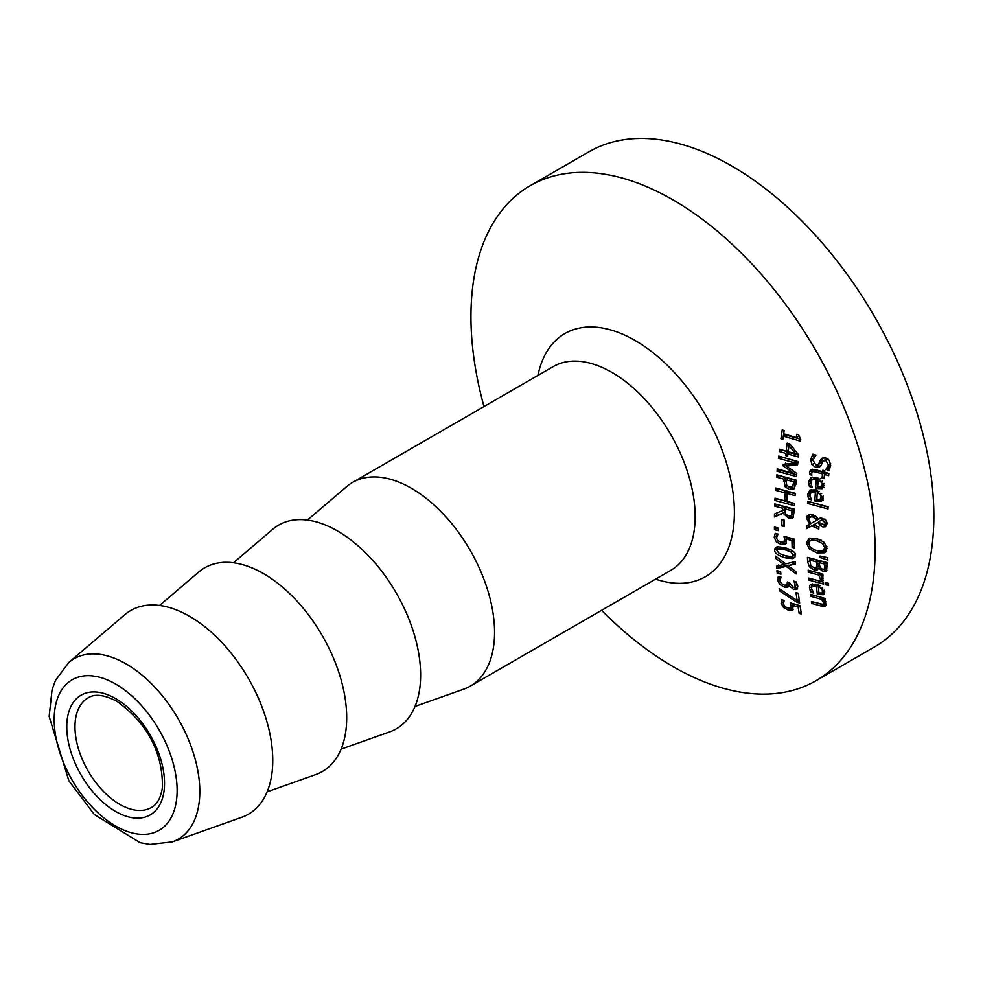 <?xml version="1.0" encoding="UTF-8"?>
<svg xmlns="http://www.w3.org/2000/svg" width="983" height="983" viewBox="0 0 983 983"><rect width="100%" height="100%" fill="white"/><g stroke="black" fill="none" stroke-linecap="round" stroke-linejoin="round"><path stroke-width="1.47" d="M793.256 609.423L789.165 608.452M793.416 605.282L793.121 603.66M792.556 607.089L793.269 606.425M783.39 602.395L783.242 600.171M792.728 607.003L790.504 608.293L791.155 605.946L790.197 602.812L800.051 605.675L801.391 614.019L799.154 613.355L798.11 606.99L793.023 605.503L792.753 610.062L788.44 610.259L783.648 607.568L781.129 603.316L781.534 599.679L784.237 600.466L783.34 604.004L784.876 606.523L788.096 608.207L790.688 608.17L792.876 606.904M799.154 613.355L801.096 612.237M798.11 606.99L800.076 605.847M793.023 605.503L795.173 604.262M810.975 483.095L810.766 480.515L812.118 477.001M818.372 479.876L818.52 478.193L814.44 478.316L812.253 479.581L810.729 482.346L812.155 487.31L809.464 486.573L811.294 485.516M824.27 487.519L817.807 487.224L815.62 488.49L816.32 479.458L818.52 478.193M821.174 486.634L823.115 485.528L820.658 486.929L821.985 484.779L821.038 481.854L822.587 480.957M822.845 485.663L824.172 483.513M821.038 481.854L818.2 479.974L817.659 486.868L820.658 486.929M818.2 479.974L820.227 478.807M816.32 479.458L812.253 479.581M809.464 486.573L808.579 481.781L810.901 477.48L816.689 477.271L823.987 485.455L822.378 488.612M822.23 488.698L815.62 488.49M812.904 460.462L814.022 454.502M820.154 460.585L822.181 458.139L825.794 457.967L829.271 460.363L830.696 465.475L828.915 470.353L825.843 469.505L828.448 465.008L825.794 460.499L822.992 461.187L821.137 465.303L819.023 467.441L815.902 467.429L811.958 464.689L810.692 459.577L812.855 454.171L816.074 455.08L812.941 460.032L815.743 464.873L818.495 464.259L820.154 460.585L823.263 457.771M820.141 463.484L822.341 459.319M820.473 466.372L815.423 464.775M828.35 459.356L826.408 459.135L823.705 460.585M825.855 469.333L828.042 468.068L830.66 463.583M825.843 469.505L828.042 468.068M829.861 468.744L828.03 468.24M809.881 494.375L811.135 489.583M817.451 492.422L817.561 490.763L813.494 490.886L811.307 492.151L809.832 494.879L811.344 499.782L808.653 499.057L810.459 498.012M823.484 499.991L817.02 499.696L814.833 500.961L815.374 492.028L817.561 490.763M820.338 499.118L822.292 498.025L819.834 499.413L821.112 497.287L820.117 494.4L821.653 493.503M822.021 498.16L823.299 496.022M820.117 494.4L817.254 492.532L816.836 499.364L819.834 499.413M817.254 492.532L819.257 491.377M815.374 492.028L811.307 492.151M808.653 499.057L807.67 494.314L809.918 490.062L815.693 489.853L823.14 497.963L821.579 501.084M821.444 501.17L814.833 500.961M811.86 473.327L812.142 469.161M822.673 471.729L822.808 470.243L824.848 470.808L824.7 472.295L828.89 473.462L828.681 475.674L824.491 474.519L824.135 478.586L822.095 478.021L822.464 473.953L815.521 472.024L812.658 471.557L811.577 473.167L811.872 475.194L809.66 474.592L809.488 472.012L810.852 469.53L814.6 469.493L822.673 471.729L824.467 470.697M828.853 473.855L826.678 473.253L824.491 474.519M809.66 474.592L811.565 473.499M812.339 471.656L814.538 470.378M822.464 473.953L824.651 472.688L814.846 470.292M822.095 478.021L824.295 476.755L824.651 472.688M828.079 507.117L809.709 501.846M807.498 503.443L807.608 501.281L828.091 506.798L827.993 508.948L807.498 503.443L809.685 502.178M809.685 524.234L806.539 518.274L807.043 516.21L809.992 514.318L812.499 514.564L816.087 516.53L818.151 519.208L821.112 517.881L825.695 520.105L827.035 523.792L825.548 526.728L822.882 526.949L820.215 525.573L818.04 522.403L813.187 525.082L818.876 526.814L818.851 529.014L811.7 525.93L806.81 528.633L806.834 525.77L817.18 520.032L813.076 517.07L811.11 516.861L808.997 518.115L808.677 519.454L810.864 523.57M806.81 528.633L808.997 527.367L809.021 524.504M808.862 518.41L809.623 514.379M818.151 519.208L820.326 517.955M815.153 515.78L812.032 516.001L809.832 517.267M822.66 520.363L820.866 520.314L823.054 519.049L818.999 521.592L820.559 523.706L824.651 524.566L825.376 523.263L822.66 520.363L824.712 519.171M824.848 519.098L823.054 519.049M824.602 524.59L827.01 523.177M811.7 525.93L808.997 527.367M818.876 527.146L816.394 526.138M813.187 525.082L818.04 522.403M826.482 525.831L822.402 524.32M817.18 520.032L819.367 518.778M808.8 542.849L809.918 538.045M826.654 551.709L819.134 551.635L814.747 549.964M826.924 546.548L825.487 549.386M821.321 540.245L816.148 538.905L812.941 539.2L809.365 541.461L808.763 543.55L810.176 546.978L814.207 549.743L816.873 550.64L823.299 550.652M822.771 550.898L824.737 547.814L822.636 543.611L816.676 540.687L810.238 540.711M824.786 552.802L816.934 552.901L809.316 548.932L806.502 542.935L809.095 538.34L816.652 538.389L824.258 542.395L826.998 548.403L825.093 552.606M809.513 567.007L807.645 561.969L807.412 557.349L827.035 562.62L826.678 570.902L823.152 571.59L818.728 568.186L817.131 569.931L814.047 569.87L809.513 567.007L811.172 566.061M818.446 568.862L813.985 567.67M809.795 560.052L809.685 557.963M809.734 560.089L810.864 565.692L813.801 567.621L816.762 567.142L816.984 562.043L809.734 560.089L811.933 558.823L819.171 560.777L816.984 562.043M819.306 563.198L819.171 560.777M819.171 562.62L820.08 567.695L822.66 569.268L824.663 569.01L824.909 564.168L819.171 562.62L821.358 561.354L827.096 562.903M824.909 564.168L827.047 562.927M818.728 568.186L819.945 567.486M818.827 568.211L819.982 567.547M826.9 570.558L823.299 569.403M826.678 570.902L826.015 571.516M818.323 566.441L816.209 567.658L819.294 565.004M826.187 568.125L824.368 569.255L827.219 566.564M827.723 558.049L824.368 556.956M820.08 556.071L827.711 557.644L827.797 560.064L820.141 557.545L820.08 556.071M820.141 557.545L821.997 556.464M808.997 580.093L808.812 578.102L823.447 582.108L823.619 584.099L808.997 580.093L811.184 578.827L823.459 582.194M822.943 578.545L822.894 577.365M821.911 574.957L820.928 573.765L810.508 570.828M820.817 575.596L823.25 580.486L820.682 579.786L818.741 575.03L808.333 572.204L808.186 570.189L822.857 574.17L823.004 576.185L820.817 575.596L822.869 574.404M820.682 579.786L822.869 578.52M808.333 572.204L810.52 570.939M818.741 575.03L820.928 573.765M820.67 579.687L822.857 578.422M809.451 588.031L809.722 585.585L810.926 584.221L816.418 584.185L824.725 591.791L823.459 594.752L817.278 594.297L816.431 586.151L813.838 585.807L811.823 586.937L811.589 588.596L813.789 593.118L811.122 592.368L809.451 588.031L811.651 586.765L812.216 583.779M824.418 593.843L819.466 593.032L817.278 594.297M818.765 586.409L818.642 585.143M816.431 586.151L818.556 584.922M818.311 586.679L818.937 592.884L821.788 593.032L822.697 591.115L821.321 588.448L818.311 586.679L820.055 585.671M821.321 588.448L822.66 587.674M811.122 592.368L812.671 591.471M818.225 584.787L814.76 584.897L812.572 586.151M821.788 593.032L824.184 591.68M822.243 592.774L824.245 591.643M826.064 584.91L825.88 582.636L828.436 583.337L828.632 585.61L826.064 584.91L828.251 583.644M822.82 604.361L823.68 602.849L821.567 599.335L810.717 596.288L810.484 594.322L825.02 598.389L825.241 600.355L823.631 599.913L826.064 604.017L825.315 606.118L822.746 606.474L811.639 603.439L811.38 601.498L822.82 604.361L825.45 602.96L825.867 601.584M811.639 603.439L813.801 602.198M821.567 599.335L823.754 598.069L812.904 595.022L810.717 596.288M824.737 599.261L823.754 598.069M825.966 605.27L819.834 603.881M823.631 599.913L825.093 599.065M780.932 438.787L782.21 429.952L784.139 430.529L783.66 433.822L796.414 437.582L796.869 434.302L798.614 434.818L800.752 439.327L785.515 434.891L783.328 436.157L782.873 439.364L780.932 438.787L783.119 437.521L784.127 430.517M800.752 439.327L800.506 441.195L783.328 436.157M796.414 437.582L798.515 436.366M785.835 453.409L779.236 451.516L779.531 449.206L786.117 451.111L787.137 443.186L789.84 443.972L798.724 454.822L798.479 457.009L787.911 454.011L787.666 456.124L785.589 455.534L785.835 453.409L788.034 452.143L781.485 449.772M785.589 455.534L787.776 454.269L788.034 452.143M779.236 451.516L781.436 450.251M786.117 451.111L788.317 449.845L789.091 443.751M788.956 445.68L788.194 451.701L795.702 453.851L788.956 445.68L790.492 444.795M787.911 454.011L790.099 452.745L798.688 455.19M795.702 453.851L797.201 452.991M794.547 488.453L788.722 486.831M785.81 481.83L785.945 477.861L778.745 475.354M793.883 485.934L794.792 485.405L795.923 480.601L788.157 478.463L785.97 479.729L786.719 485.332L789.546 487.113L792.605 486.671L793.736 481.867L795.923 480.601M794.264 488.735L789.46 489.534L785.22 486.831L783.758 479.126L776.509 477.124L776.717 474.801L796.169 480.159L795.825 484.533L793.564 489.264M776.509 477.124L778.696 475.858M793.736 481.867L785.97 479.729M783.758 479.126L785.945 477.861M793.994 473.548L783.082 465.795L783.242 464.357L795.05 462.968L778.425 458.275L778.683 456.063L797.963 461.531L797.618 464.738L786.388 466.126L796.771 473.388L796.476 476.62L777.049 471.238L777.283 468.903L793.994 473.548L795.64 472.602M777.049 471.238L779.286 469.456M787.014 465.77L785.27 464.529L785.429 463.091M783.082 465.795L785.27 464.529M795.05 462.968L797.238 461.703L780.662 456.628M778.425 458.275L780.625 457.009M796.635 474.801L779.236 469.972M786.388 466.126L788.575 464.861L797.729 463.73M794.633 503.91L777.135 498.762M795.173 493.773L789.582 492.262L787.383 493.515L786.965 501.404L794.657 503.48L794.559 505.741L774.923 500.47L777.123 499.204M774.923 500.47L775.034 498.197L784.643 500.789L786.83 499.524L787.26 491.635L777.713 488.563M784.643 500.789L785.073 492.888L775.501 490.296L775.648 487.998L795.21 493.306L795.063 495.604L787.383 493.515M775.501 490.296L777.688 489.03M785.073 492.888L787.26 491.635M782.431 510.841L782.517 508.272L774.702 506.171L774.776 503.923L794.424 509.182L793.146 517.549L788.808 518.299L783.107 513.273L774.432 516.972L774.481 514.072L784.618 509.575L784.704 507.007L776.902 504.488M774.432 516.972L776.619 515.706L776.668 512.807M782.517 508.272L784.704 507.007M774.702 506.171L776.889 504.906M784.692 508.85L785.577 514.146L788.649 515.915L791.278 515.559L792.089 510.828L784.692 508.85L786.879 507.584L794.276 509.563L792.089 510.828M793.465 514.293L790.922 515.829L793.465 514.293L794.276 509.563M783.107 513.273L784.729 512.34M785.294 512.02L776.619 515.706M793.404 517.255L788.231 515.805M793.146 517.549L792.445 518.09M778.18 528.817L776.631 528.399L776.619 527.601M774.444 529.665L774.407 527.011L778.18 528.018L778.204 530.66L774.444 529.665L776.631 528.399M781.817 525.893L781.841 519.589L784.237 520.228L784.201 526.532L781.817 525.893L784.004 524.627L784.016 520.167M794.78 557.447L787.506 556.562L782.738 554.928M777.098 549.583L777.393 546.659M789.791 549.3L779.9 547.715M792.347 556.366L793.023 554.867L790.824 551.905L784.815 549.743L777.418 549.165L776.963 550.541L779.175 553.466L785.171 555.641L791.118 556.673L795.063 554.535M784.717 547.543C792.79 550.247 796.279 552.888 795.198 555.456L794.915 557.177L792.876 558.651L785.319 557.828C777.664 555.42 774.149 552.79 774.788 549.952L775.046 548.219L777.086 546.732L784.717 547.543M786.24 543.587L780.711 542.247M785.601 541.117L783.611 542.284L784.606 539.728L784.053 536.374L794.19 539.077L794.461 548.023L792.151 547.408L791.929 540.564L786.683 539.163L785.736 544.127L781.055 544.521L776.275 541.83L774.211 537.32L775.206 533.339L777.995 534.076L776.484 537.971L777.762 540.638L780.994 542.321L785.982 540.896L786.67 537.062M776.521 537.136L776.668 533.732M786.683 539.163L788.87 537.91L794.117 539.298L791.929 540.564M792.151 547.408L794.338 546.143L794.117 539.298M786.781 539.114L786.805 538.463L784.606 539.728M786.105 566.368L776.693 568.567L776.459 566.183L783.881 564.475L775.784 558.418L775.599 556.132L785.773 563.861L795.173 561.6L795.345 564.033L787.985 565.741L795.947 571.676L796.156 573.937L786.105 566.368L788.305 565.102L778.88 567.302L778.647 564.918M795.296 563.284L787.985 565.741M776.693 568.567L778.88 567.302M775.784 558.418L777.381 557.496M783.881 564.475L785.417 563.591M777.184 573.163L776.914 570.656L780.625 571.676L780.895 574.195L777.184 573.163L779.31 571.32M780.686 572.253L779.372 571.897M797.176 586.028L797.68 585.364M788.722 584.037L789.558 583.214M779.912 579.491L779.9 576.837M788.612 586.237L784.95 585.29M797.569 588.522L794.153 587.502M794.694 583.005L793.428 581.027L796.169 581.789L797.827 586.2L797.115 589.161L793.723 589.53L788.857 585.401L787.862 587.134L784.446 587.195L779.924 584.602L777.651 580.289L778.315 576.394L781.067 577.156L779.863 580.793L781.252 583.447L784.36 585.143L787.039 585.008L787.334 581.985L789.484 582.587L793.195 587.355L795.186 587.121L794.694 583.005L796.328 582.047M788.857 585.401L789.988 584.75M789.042 585.45L790.049 584.873M779.507 590.869L779.175 588.682L797.139 600.552L796.033 592.626L798.294 593.265L799.658 603.021L796.783 602.186L779.507 590.869L781.092 589.947M796.783 602.186L798.97 600.92L797.815 600.171M797.139 600.552L799.13 599.409M601.608 610.308A285.795 165.009 -120 0 0 815.927 680.752A285.795 165.009 -120 0 0 875.116 549.915A285.795 165.009 -120 0 0 750.361 262.301A285.795 165.009 -120 0 0 530.132 185.738A285.795 165.009 -120 0 0 470.943 316.575A285.795 165.009 -120 0 0 483.98 406.569M172.406 841.878L241.83 817.254A117.628 67.913 -120 0 0 272.758 760.375A117.628 67.913 -120 0 0 217.28 637.795A117.628 67.913 -120 0 0 124.866 614.67L68.822 662.468L55.503 680.334L52.087 689.587L49.15 716.484L68.896 780.846L94.393 814.588L140.213 842.738L150.055 844.458L172.406 841.878A104.173 60.147 -120 0 0 199.807 791.512A104.173 60.147 -120 0 0 126.143 663.93A104.173 60.147 -120 0 0 68.822 662.468M415.01 706.445L463.632 689.206A117.628 67.913 -120 0 0 470.193 686.171A117.628 67.913 -120 0 0 494.56 632.327A117.628 67.913 -120 0 0 443.21 513.949A117.628 67.913 -120 0 0 352.565 482.432A117.628 67.913 -120 0 0 346.667 486.61L307.421 520.081M815.927 680.752L874.661 646.839A285.795 165.009 -120 0 0 933.85 516.001A285.795 165.009 -120 0 0 809.095 228.4A285.795 165.009 -120 0 0 588.866 151.824L530.132 185.738M341.076 749.132L389.698 731.88A117.628 67.913 -120 0 0 420.626 675.014A117.628 67.913 -120 0 0 365.148 552.421A117.628 67.913 -120 0 0 272.733 529.296L233.487 562.768M267.143 791.819L315.764 774.567A117.628 67.913 -120 0 0 346.692 717.701A117.628 67.913 -120 0 0 291.214 595.108A117.628 67.913 -120 0 0 198.799 571.983L159.553 605.454M791.155 605.946L793.342 604.68M788.44 610.259L790.639 608.993M781.129 603.316L783.328 602.051M783.648 607.568L785.11 606.72M821.985 484.779L823.877 483.685M808.788 484.361L810.729 483.243M808.579 481.781L810.766 480.515M816.959 488.858L819.146 487.593M810.692 459.577L812.892 458.311M818.937 463.534L821.124 462.268M811.958 464.689L813.789 463.62M815.902 467.429L818.089 466.175M825.794 460.499L827.981 459.233M828.448 465.008L830.635 463.743M821.112 497.287L822.992 496.206M807.94 496.87L809.845 495.764M807.67 494.314L809.857 493.048M816.173 501.33L818.372 500.064M809.488 472.012L811.675 470.746M815.521 472.024L817.709 470.759M806.539 518.274L808.726 517.009M813.076 517.07L815.226 515.829M815.841 518.496L817.168 517.734M825.376 523.263L826.875 522.403M817.573 528.67L818.864 527.932M820.215 525.573L822.083 524.492M822.882 526.949L825.069 525.684M824.737 547.814L826.764 546.634M822.636 543.611L824.43 542.579M816.676 540.687L818.864 539.421M806.502 542.935L808.69 541.67M809.316 548.932L811.11 547.887M816.934 552.901L819.134 551.635M814.047 569.87L816.246 568.604M807.645 561.969L809.771 560.74M817.119 564.463L819.195 563.259M825.007 566.22L827.145 564.992M823.152 571.59L825.351 570.324M820.694 578.631L822.439 577.635M818.606 594.666L820.793 593.4M822.697 591.115L824.332 590.181M810.103 590.365L811.749 589.407M823.68 602.849L825.253 601.94M821.026 606.106L823.213 604.84M793.588 483.783L795.775 482.518M789.46 489.534L791.647 488.268M783.598 481.092L785.786 479.827M785.22 486.831L787.088 485.749M792.015 513.052L794.203 511.799M788.808 518.299L790.996 517.033M778.941 548.698L781.129 547.433M785.319 557.828L787.506 556.562M790.824 551.905L792.568 550.91M784.815 549.743L787.014 548.477M774.788 549.952L776.975 548.686M776.275 541.83L777.983 540.834M781.055 544.521L783.254 543.267M774.211 537.32L776.398 536.054M777.651 580.289L779.838 579.024M787.432 582.87L788.427 582.292M795.554 585.401L797.373 584.357M779.924 584.602L781.51 583.681M784.446 587.195L786.633 585.929M793.723 589.53L795.911 588.264M655.575 579.147A140.422 81.073 -120 0 0 734.399 512.462A140.422 81.073 -120 0 0 635.104 340.487A140.422 81.073 -120 0 0 537.947 375.408M177.124 790.541A86.934 50.194 60 0 1 115.65 826.027A86.934 50.194 60 0 1 54.176 719.556A86.934 50.194 60 0 1 115.65 684.057A86.934 50.194 60 0 1 177.124 790.541M164.53 783.267A69.129 39.91 -120 0 0 115.65 698.606A69.129 39.91 -120 0 0 66.77 726.83A69.129 39.91 -120 0 0 115.65 811.491A69.129 39.91 -120 0 0 164.53 783.267M151.407 807.51A63.317 36.555 60 0 1 102.625 790.541A63.317 36.555 60 0 1 74.978 726.83A63.317 36.555 60 0 1 88.101 697.844C94.638 693.568 104.223 694.711 116.854 701.26C147.413 723.463 162.613 752.081 162.465 787.15C160.819 797.778 157.133 804.561 151.407 807.51M352.565 482.432L553.171 366.622A117.628 67.913 60 0 1 611.979 372.446A117.628 67.913 60 0 1 695.153 516.505A117.628 67.913 60 0 1 670.799 570.361L470.193 686.171M820.043 463.534L817.905 464.775M814.477 470.415L812.29 471.68M823.238 550.677L825.437 549.423M777.651 549.018L779.986 547.666"/></g></svg>
